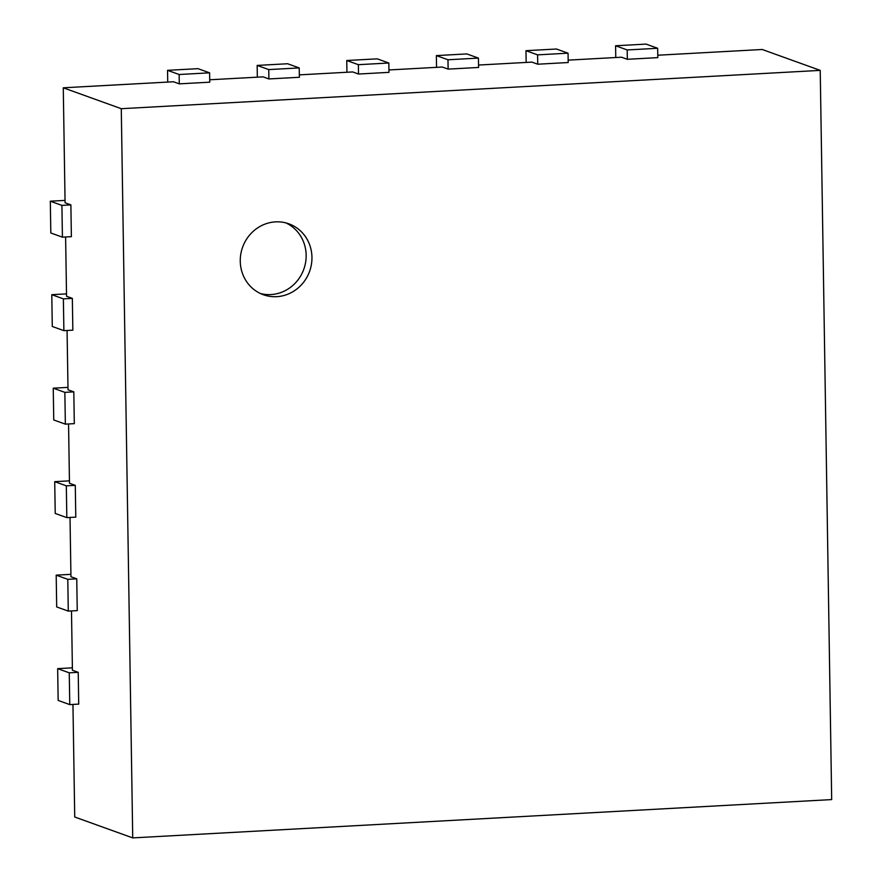 <?xml version="1.0" encoding="UTF-8"?>
<svg xmlns="http://www.w3.org/2000/svg" width="882" height="882" viewBox="0 0 882 882"><rect width="100%" height="100%" fill="white"/><g stroke="black" fill="none" stroke-linecap="round" stroke-linejoin="round"><path stroke-width="1.32" d="M65.036 200.39L50.318 201.206L50.814 232.991L62.413 237.159L71.376 236.674L70.88 204.889L65.081 202.794L63.272 87.803L173.489 81.761L179.289 83.856L209.762 82.18L209.607 72.831L179.145 74.507L179.289 83.856M65.61 236.993L66.547 296.286L72.346 298.37L72.842 330.166L63.879 330.651L52.281 326.472L51.784 294.687L63.383 298.866L63.879 330.651M67.076 330.474L68.013 389.778L73.812 391.862L74.309 423.647L65.356 424.143L53.747 419.964L53.251 388.179L64.849 392.358L65.356 424.143M68.553 423.966L69.48 483.259L75.279 485.354L75.786 517.139L66.823 517.624L55.224 513.445L54.717 481.66L66.315 485.839L66.823 517.624M70.02 517.447L70.946 576.751L76.745 578.835L77.252 610.62L68.289 611.116L56.691 606.937L56.194 575.152L67.793 579.331L68.289 611.116M71.486 610.939L72.423 670.243L78.222 672.327L78.719 704.112L69.755 704.608L58.157 700.429L57.661 668.644L69.259 672.823L69.755 704.608M72.952 704.431L74.727 817.019L132.73 837.9L831.682 799.588L820.227 70.384L121.275 108.695L132.73 837.9M657.774 55.224L762.224 49.491L820.227 70.384M568.162 60.13L621.545 57.209L627.345 59.292L657.807 57.628L657.663 48.278L627.19 49.943L627.345 59.292M478.551 65.047L531.934 62.115L537.733 64.21L568.195 62.534L568.052 53.185L537.579 54.86L537.733 64.21M388.94 69.954L442.323 67.032L448.122 69.116L478.584 67.451L478.441 58.102L447.979 59.767L448.122 69.116M299.329 74.871L352.712 71.938L358.511 74.033L388.973 72.357L388.83 63.008L358.368 64.684L358.511 74.033M209.718 79.777L263.101 76.855L268.9 78.939L299.373 77.274L299.219 67.925L268.756 69.59L268.9 78.939M63.272 87.803L121.275 108.695M209.607 72.831L198.009 68.664L167.547 70.328L167.723 82.081M167.547 70.328L179.145 74.507M70.88 204.889L61.916 205.374L62.413 237.159M50.318 201.206L61.916 205.374M299.219 67.925L287.62 63.747L257.158 65.422L257.335 77.175M257.158 65.422L268.756 69.59M66.503 293.882L51.784 294.687M72.346 298.37L63.383 298.866M388.83 63.008L377.231 58.84L346.758 60.505L346.946 72.258M346.758 60.505L358.368 64.684M67.98 387.374L53.251 388.179M73.812 391.862L64.849 392.358M478.441 58.102L466.843 53.923L436.37 55.599L436.557 67.352M436.37 55.599L447.979 59.767M69.446 480.855L54.717 481.66M75.279 485.354L66.315 485.839M568.052 53.185L556.454 49.017L525.981 50.682L526.168 62.435M525.981 50.682L537.579 54.86M70.913 574.347L56.194 575.152M76.745 578.835L67.793 579.331M657.663 48.278L646.065 44.1L615.592 45.765L615.779 57.528M615.592 45.765L627.19 49.943M72.379 667.828L57.661 668.644M78.222 672.327L69.259 672.823M276.694 296.672A37.683 35.6 -70.2 0 1 263.343 294.72A37.683 35.6 -70.2 0 1 242.605 247.214A37.683 35.6 -70.2 0 1 288.866 223.819A37.683 35.6 -70.2 0 1 311.412 264.413A37.683 35.6 -70.2 0 1 276.694 296.672M260.488 293.552A37.683 35.6 109.8 0 0 270.895 294.577A37.683 35.6 109.8 0 0 305.315 263.927A37.683 35.6 109.8 0 0 285.922 222.914"/></g></svg>
